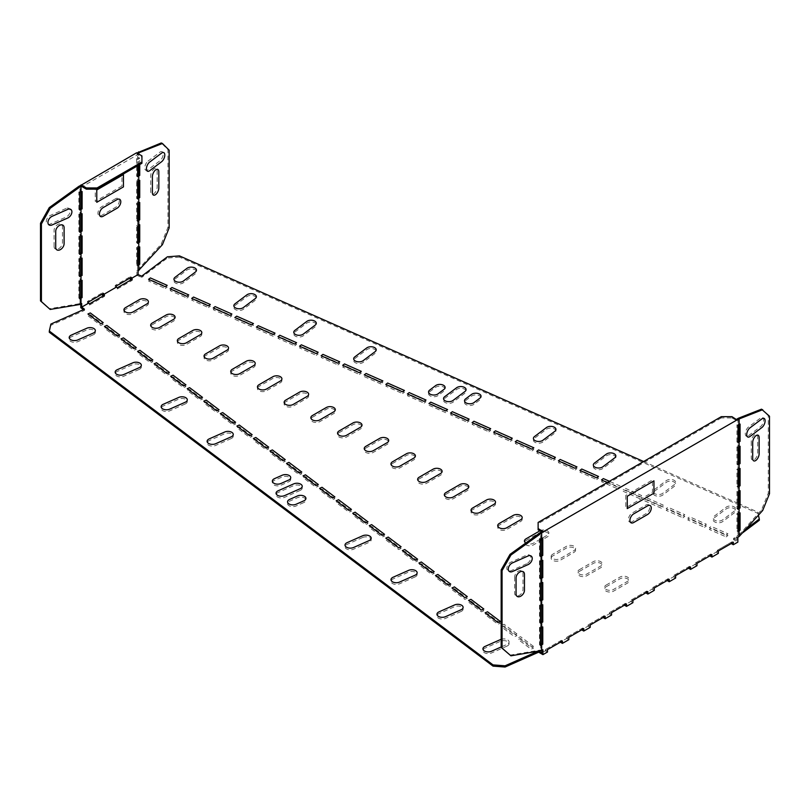 <?xml version="1.0" encoding="UTF-8"?>
<svg xmlns="http://www.w3.org/2000/svg" width="810" height="810" viewBox="0 0 810 810"><rect width="100%" height="100%" fill="white"/><g stroke="black" fill="none" stroke-linecap="round" stroke-linejoin="round"><path stroke-width="0.61" stroke-dasharray="4.05 3.04" d="M54.067 246.442L54.067 230.404A5.285 3.422 127 0 1 58.259 224.228A5.285 3.422 127 0 1 62.451 226.689L62.451 242.727A5.285 3.422 127 0 1 58.259 248.893A5.285 3.422 127 0 1 54.067 246.442M66.045 208.453L50.473 215.349A5.285 3.422 127 0 0 46.281 221.525A5.285 3.422 127 0 0 50.473 223.985L66.045 217.08A5.285 3.422 127 0 0 70.237 210.914A5.285 3.422 127 0 0 66.045 208.453M121.966 186.027L95.266 201.447L95.266 189.115L121.966 173.704L121.966 186.027M115.557 198.733L101.675 206.752A5.285 3.048 120 0 0 97.939 213.222A5.285 3.048 120 0 0 101.675 215.379L115.557 207.37A5.285 3.048 -60 0 0 119.293 200.89A5.285 3.048 -60 0 0 115.557 198.733M150.741 191.747L150.741 175.719A5.285 2.632 -66.1 0 1 153.961 168.986A5.285 2.632 -66.1 0 1 157.17 170.88L157.17 186.907A5.285 2.632 -66.1 0 1 153.961 193.651A5.285 2.632 -66.1 0 1 150.741 191.747M147.977 161.149L159.935 152.159A5.285 2.632 -66.1 0 1 163.154 154.052A5.285 2.632 -66.1 0 1 159.935 160.785L147.977 169.776A5.285 2.632 -66.1 0 1 144.767 167.883A5.285 2.632 -66.1 0 1 147.977 161.149M507.019 646.096L491.437 653.002A5.285 3.048 0 0 1 484.026 652.435A5.285 3.048 0 0 1 485.008 648.152L500.58 641.257A5.285 3.048 0 0 1 507.992 641.824A5.285 3.048 0 0 1 507.019 646.096M461.052 611.51L445.47 618.415A5.285 3.048 0 0 1 438.058 617.848A5.285 3.048 0 0 1 439.03 613.565L454.612 606.67A5.285 3.048 0 0 1 462.024 607.227A5.285 3.048 0 0 1 461.052 611.51M533.486 648.111L520.617 638.422L518.218 639.485L531.097 649.174L533.486 648.111M516.942 635.658L504.063 625.978L501.673 627.031L514.542 636.721L516.942 635.658M500.388 623.204L487.519 613.524L485.119 614.587L497.988 624.267L500.388 623.204M483.843 610.75L481.444 611.813L468.575 602.134L470.964 601.071L483.843 610.75M467.289 598.306L464.889 599.36L452.02 589.68L454.42 588.617L467.289 598.306M606.082 586.825L619.964 578.816A5.285 3.048 180 0 1 627.446 578.816A5.285 3.048 180 0 1 627.446 583.129L613.555 591.148A5.285 3.048 0 0 1 606.082 591.148A5.285 3.048 0 0 1 606.082 586.825M579.383 571.414L593.264 563.396A5.285 3.048 180 0 1 600.747 563.396A5.285 3.048 180 0 1 600.747 567.719L586.865 575.728A5.285 3.048 0 0 1 579.383 575.728A5.285 3.048 0 0 1 579.383 571.414M499.284 525.174A5.285 3.048 0 0 0 499.284 529.487A5.285 3.048 0 0 0 506.766 529.487L520.648 521.468A5.285 3.048 180 0 0 520.648 517.155A5.285 3.048 180 0 0 513.175 517.155L499.284 525.174M552.683 556.004A5.285 3.048 0 0 0 552.683 560.317A5.285 3.048 0 0 0 560.166 560.317L574.047 552.298A5.285 3.048 180 0 0 574.047 547.985A5.285 3.048 180 0 0 566.565 547.985L552.683 556.004M525.984 540.584L539.875 532.575A5.285 3.048 180 0 1 547.347 532.575A5.285 3.048 180 0 1 547.347 536.888L533.466 544.897A5.285 3.048 0 0 1 525.984 544.897A5.285 3.048 0 0 1 525.984 540.584M726.114 536.898L727.947 535.521L711.17 528.09L709.337 529.467L726.114 536.898M714.238 517.904L726.185 508.913A5.285 3.048 180 0 1 733.607 508.346A5.285 3.048 180 0 1 734.579 512.629L722.621 521.62A5.285 3.048 180 0 1 715.21 522.187A5.285 3.048 180 0 1 714.238 517.904M682.972 517.792L684.814 516.405L668.037 508.974L666.195 510.361L682.972 517.792M704.538 527.351L706.381 525.963L689.604 518.532L687.771 519.919L704.538 527.351M618.273 489.129L620.106 487.742L603.339 480.31L601.496 481.697L618.273 489.129M596.707 479.571L598.539 478.194L581.762 470.762L579.93 472.139L596.707 479.571M602.802 468.534A5.285 3.048 180 0 1 595.39 469.101A5.285 3.048 180 0 1 594.418 464.818L606.366 455.827A5.285 3.048 180 0 1 613.778 455.26A5.285 3.048 180 0 1 614.76 459.543L602.802 468.534M639.839 498.687L623.062 491.255L624.905 489.868L641.682 497.3L639.839 498.687M661.405 508.234L644.628 500.803L646.471 499.426L663.248 506.858L661.405 508.234M654.328 491.366L666.276 482.365A5.285 3.048 180 0 1 673.687 481.808A5.285 3.048 180 0 1 674.669 486.081L662.712 495.082A5.285 3.048 180 0 1 655.3 495.639A5.285 3.048 180 0 1 654.328 491.366M415.074 576.922L399.502 583.818A5.285 3.048 0 0 1 392.091 583.261A5.285 3.048 0 0 1 393.063 578.978L408.645 572.073A5.285 3.048 0 0 1 416.056 572.64A5.285 3.048 0 0 1 415.074 576.922M362.667 537.486L347.095 544.391A5.285 3.048 0 0 0 346.113 548.664A5.285 3.048 0 0 0 353.524 549.231L369.107 542.335A5.285 3.048 0 0 0 370.079 538.053A5.285 3.048 0 0 0 362.667 537.486M384.537 536.038L371.668 526.358L369.269 527.421L382.148 537.101L384.537 536.038M450.745 585.853L437.866 576.163L435.476 577.226L448.345 586.916L450.745 585.853M434.19 573.399L421.321 563.709L418.922 564.772L431.791 574.462L434.19 573.399M417.646 560.945L404.767 551.266L402.378 552.319L415.246 562.008L417.646 560.945M401.092 548.491L398.692 549.555L385.823 539.875L388.223 538.812L401.092 548.491M575.13 470.013L576.973 468.636L560.196 461.204L558.363 462.591L575.13 470.013M531.998 450.907L533.841 449.52L517.063 442.088L515.221 443.475L531.998 450.907M553.564 460.465L555.407 459.078L538.63 451.646L536.797 453.033L553.564 460.465M472.584 509.753A5.285 3.048 0 0 0 472.584 514.077A5.285 3.048 0 0 0 480.067 514.077L493.948 506.058A5.285 3.048 180 0 0 493.948 501.744A5.285 3.048 180 0 0 486.476 501.744L472.584 509.753M445.895 494.343L459.776 486.324A5.285 3.048 180 0 1 467.248 486.324A5.285 3.048 180 0 1 467.248 490.647L453.367 498.656A5.285 3.048 0 0 1 445.895 498.656A5.285 3.048 0 0 1 445.895 494.343M542.892 441.997A5.285 3.048 180 0 1 535.481 442.554A5.285 3.048 180 0 1 534.509 438.281L546.456 429.29A5.285 3.048 180 0 1 553.868 428.723A5.285 3.048 180 0 1 554.85 433.006L542.892 441.997M303.851 502.544L296.065 505.997A5.285 3.048 0 0 1 288.654 505.43A5.285 3.048 0 0 1 289.626 501.157L297.412 497.704A5.285 3.048 0 0 1 304.833 498.261A5.285 3.048 0 0 1 303.851 502.544M300.145 490.445L284.573 497.35A5.285 3.048 0 0 1 277.162 496.783A5.285 3.048 0 0 1 278.134 492.51L293.716 485.605A5.285 3.048 0 0 1 301.128 486.172A5.285 3.048 0 0 1 300.145 490.445M444.639 398.469L456.597 389.478A5.285 3.048 180 0 1 464.008 388.911A5.285 3.048 180 0 1 464.981 393.194L453.023 402.185A5.285 3.048 180 0 1 445.611 402.742A5.285 3.048 180 0 1 444.639 398.469M402.59 393.579L404.433 392.192L387.656 384.76L385.813 386.147L402.59 393.579M467.299 422.243L469.132 420.856L452.365 413.424L450.522 414.811L467.299 422.243M510.432 441.349L512.274 439.972L495.497 432.54L493.654 433.917L510.432 441.349M429.664 391.827L435.638 387.332A5.285 3.048 180 0 1 443.05 386.775A5.285 3.048 180 0 1 444.022 391.048L438.048 395.543A5.285 3.048 180 0 1 430.636 396.11A5.285 3.048 180 0 1 429.664 391.827M465.598 400.606L471.572 396.11A5.285 3.048 180 0 1 478.983 395.543A5.285 3.048 180 0 1 479.955 399.826L473.982 404.322A5.285 3.048 180 0 1 466.57 404.889A5.285 3.048 180 0 1 465.598 400.606M488.865 431.801L490.698 430.414L473.931 422.982L472.088 424.369L488.865 431.801M424.156 403.137L425.999 401.75L409.222 394.318L407.389 395.705L424.156 403.137M445.733 412.685L428.956 405.253L430.788 403.876L447.565 411.308L445.733 412.685M367.993 523.594L355.124 513.904L352.725 514.968L365.593 524.647L367.993 523.594M351.439 511.14L338.57 501.451L336.17 502.514L349.049 512.203L351.439 511.14M334.894 498.687L322.026 488.997L319.626 490.06L332.495 499.75L334.894 498.687M288.654 481.798A5.285 3.048 0 0 0 289.636 477.525A5.285 3.048 0 0 0 282.224 476.958L274.428 480.411A5.285 3.048 0 0 0 273.456 484.684A5.285 3.048 0 0 0 280.867 485.251L288.654 481.798M318.34 486.233L305.471 476.543L303.072 477.606L315.951 487.296L318.34 486.233M301.796 473.779L288.927 464.1L286.527 465.163L299.396 474.842L301.796 473.779M285.242 461.325L272.373 451.646L269.973 452.709L282.852 462.388L285.242 461.325M365.796 448.102L379.677 440.083A5.285 3.048 180 0 1 387.15 440.083A5.285 3.048 180 0 1 387.15 444.396L373.268 452.415A5.285 3.048 0 0 1 365.796 452.415A5.285 3.048 0 0 1 365.796 448.102M339.096 432.682L352.978 424.673A5.285 3.048 180 0 1 360.45 424.673A5.285 3.048 180 0 1 360.45 428.986L346.569 437.005A5.285 3.048 0 0 1 339.096 437.005A5.285 3.048 0 0 1 339.096 432.682M312.397 417.272L326.278 409.252A5.285 3.048 180 0 1 333.75 409.252A5.285 3.048 180 0 1 333.75 413.566L319.869 421.585A5.285 3.048 0 0 1 312.397 421.585A5.285 3.048 0 0 1 312.397 417.272M419.195 478.933L433.077 470.914A5.285 3.048 180 0 1 440.549 470.914A5.285 3.048 180 0 1 440.549 475.227L426.667 483.246A5.285 3.048 0 0 1 419.195 483.246A5.285 3.048 0 0 1 419.195 478.933M392.496 463.512L406.377 455.493A5.285 3.048 180 0 1 413.849 455.493A5.285 3.048 180 0 1 413.849 459.817L399.968 467.826A5.285 3.048 0 0 1 392.496 467.826A5.285 3.048 0 0 1 392.496 463.512M316.325 355.357L318.158 353.98L301.381 346.548L299.548 347.925L316.325 355.357M294.749 345.809L296.592 344.422L279.815 336.99L277.982 338.377L294.749 345.809M231.194 438.564A5.285 3.048 0 0 0 232.166 434.281A5.285 3.048 0 0 0 224.755 433.725L209.182 440.62A5.285 3.048 0 0 0 208.2 444.903A5.285 3.048 0 0 0 215.612 445.459L231.194 438.564M354.77 358.658L366.727 349.667A5.285 3.048 180 0 1 374.139 349.1A5.285 3.048 180 0 1 375.111 353.383L363.163 362.374A5.285 3.048 180 0 1 355.752 362.931A5.285 3.048 180 0 1 354.77 358.658M294.86 332.11L306.818 323.119A5.285 3.048 180 0 1 314.229 322.562A5.285 3.048 180 0 1 315.201 326.835L303.254 335.826A5.285 3.048 180 0 1 295.842 336.393A5.285 3.048 180 0 1 294.86 332.11M359.458 374.473L361.3 373.086L344.523 365.654L342.681 367.041L359.458 374.473M337.892 364.915L339.724 363.528L322.957 356.096L321.114 357.483L337.892 364.915M285.697 401.851A5.285 3.048 0 0 0 285.697 406.175A5.285 3.048 0 0 0 293.169 406.175L307.061 398.156A5.285 3.048 180 0 0 307.061 393.842A5.285 3.048 180 0 0 299.578 393.842L285.697 401.851M258.998 386.441A5.285 3.048 0 0 0 258.998 390.754A5.285 3.048 0 0 0 266.47 390.754L280.361 382.745A5.285 3.048 180 0 0 280.361 378.422A5.285 3.048 180 0 0 272.879 378.422L258.998 386.441M381.024 384.021L364.247 376.589L366.09 375.212L382.867 382.644L381.024 384.021M273.183 336.251L256.406 328.819L258.248 327.432L275.025 334.864L273.183 336.251M185.217 403.977A5.285 3.048 0 0 0 186.199 399.694A5.285 3.048 0 0 0 178.787 399.127L163.205 406.033A5.285 3.048 0 0 0 162.233 410.316A5.285 3.048 0 0 0 169.644 410.873L185.217 403.977M235.599 423.974L222.72 414.285L220.33 415.348L233.199 425.037L235.599 423.974M219.044 411.52L206.175 401.831L203.776 402.894L216.655 412.584L219.044 411.52M202.5 399.067L189.621 389.387L187.231 390.45L200.1 400.13L202.5 399.067M185.946 386.613L173.077 376.933L170.677 377.997L183.546 387.676L185.946 386.613M232.298 371.031A5.285 3.048 0 0 0 232.298 375.344A5.285 3.048 0 0 0 239.78 375.344L253.662 367.325A5.285 3.048 180 0 0 253.662 363.012A5.285 3.048 180 0 0 246.179 363.012L232.298 371.031M205.598 355.61A5.285 3.048 0 0 0 205.598 359.923A5.285 3.048 0 0 0 213.081 359.923L226.962 351.915A5.285 3.048 180 0 0 226.962 347.601A5.285 3.048 180 0 0 219.48 347.601L205.598 355.61M268.697 448.882L255.818 439.192L253.429 440.255L266.298 449.935L268.697 448.882M252.143 436.428L239.274 426.738L236.874 427.801L249.753 437.491L252.143 436.428M175.041 279.035L186.999 270.044A5.285 3.048 180 0 1 194.41 269.477A5.285 3.048 180 0 1 195.382 273.76L183.424 282.751A5.285 3.048 180 0 1 176.013 283.308A5.285 3.048 180 0 1 175.041 279.035M139.249 369.39L123.677 376.285A5.285 3.048 0 0 1 116.265 375.718A5.285 3.048 0 0 1 117.237 371.446L132.81 364.541A5.285 3.048 0 0 1 140.221 365.108A5.285 3.048 0 0 1 139.249 369.39M234.951 305.572L246.908 296.582A5.285 3.048 180 0 1 254.32 296.014A5.285 3.048 180 0 1 255.292 300.297L243.344 309.288A5.285 3.048 180 0 1 235.933 309.855A5.285 3.048 180 0 1 234.951 305.572M251.616 326.693L234.839 319.261L236.682 317.884L253.459 325.316L251.616 326.693M230.05 317.145L231.893 315.758L215.116 308.326L213.273 309.714L230.05 317.145M186.918 298.029L188.75 296.642L171.973 289.221L170.14 290.598L186.918 298.029M208.484 307.587L210.316 306.2L193.549 298.768L191.707 300.156L208.484 307.587M169.401 374.169L156.522 364.48L154.133 365.543L167.002 375.222L169.401 374.169M152.847 361.716L139.978 352.026L137.578 353.089L150.447 362.779L152.847 361.716M165.341 288.471L167.184 287.094L150.407 279.663L148.574 281.04L165.341 288.471M93.282 334.793L77.699 341.699A5.285 3.048 0 0 1 70.288 341.132A5.285 3.048 0 0 1 71.27 336.859L86.842 329.953A5.285 3.048 0 0 1 94.254 330.52A5.285 3.048 0 0 1 93.282 334.793M119.748 336.808L106.879 327.118L104.48 328.182L117.349 337.871L119.748 336.808M103.204 324.354L100.805 325.417L87.936 315.728L90.325 314.675L103.204 324.354M136.303 349.262L123.424 339.572L121.034 340.635L133.903 350.325L136.303 349.262M178.899 340.2A5.285 3.048 0 0 0 178.899 344.513A5.285 3.048 0 0 0 186.381 344.513L200.262 336.494A5.285 3.048 180 0 0 200.262 332.181A5.285 3.048 180 0 0 192.79 332.181L178.899 340.2M152.199 324.78L166.09 316.771A5.285 3.048 180 0 1 173.563 316.771A5.285 3.048 180 0 1 173.563 321.084L159.681 329.103A5.285 3.048 0 0 1 152.199 329.103A5.285 3.048 0 0 1 152.199 324.78M125.499 309.369A5.285 3.048 0 0 0 125.499 313.683A5.285 3.048 0 0 0 132.982 313.683L146.863 305.674A5.285 3.048 180 0 0 146.863 301.35A5.285 3.048 180 0 0 139.391 301.35L125.499 309.369M501.157 639.313A5.285 3.048 0 0 1 508.194 640.254A5.285 3.048 0 0 1 507.019 644.375L501.157 646.967M533.486 646.38L520.617 636.701L518.218 637.764L531.097 647.443L533.486 646.38M516.942 633.936L504.063 624.247L501.673 625.31L514.542 634.989L516.942 633.936M606.082 585.103L619.964 577.085A5.285 3.048 180 0 1 627.446 577.085A5.285 3.048 180 0 1 627.446 581.408L613.555 589.417A5.285 3.048 0 0 1 606.082 589.417A5.285 3.048 0 0 1 606.082 585.103M579.383 569.683L593.264 561.674A5.285 3.048 180 0 1 600.747 561.674A5.285 3.048 180 0 1 600.747 565.987L586.865 574.006A5.285 3.048 0 0 1 579.383 574.006A5.285 3.048 0 0 1 579.383 569.683M552.683 554.273A5.285 3.048 0 0 0 552.683 558.586A5.285 3.048 0 0 0 560.166 558.586L574.047 550.577A5.285 3.048 180 0 0 574.047 546.254A5.285 3.048 180 0 0 566.565 546.254L552.683 554.273M539.865 530.844L539.875 530.844A5.285 3.048 180 0 1 547.347 530.844A5.285 3.048 180 0 1 547.347 535.157L533.466 543.176A5.285 3.048 0 0 1 525.761 543.034M726.114 535.177L727.947 533.79L711.17 526.358L709.337 527.745L726.114 535.177M714.238 516.173L726.185 507.181A5.285 3.048 180 0 1 733.607 506.625A5.285 3.048 180 0 1 734.579 510.897L722.621 519.888A5.285 3.048 180 0 1 715.21 520.455A5.285 3.048 180 0 1 714.238 516.173M682.972 516.061L684.814 514.684L668.037 507.252L666.195 508.629L682.972 516.061M704.538 525.619L706.381 524.232L689.604 516.8L687.771 518.187L704.538 525.619M607.257 482.527L618.273 487.397L620.106 486.02L609.414 481.282M639.839 496.955L623.062 489.524L624.905 488.136L641.682 495.568L639.839 496.955M661.405 506.513L644.628 499.082L646.471 497.694L663.248 505.126L661.405 506.513M654.328 489.635L666.276 480.644A5.285 3.048 180 0 1 673.687 480.077A5.285 3.048 180 0 1 674.669 484.36L662.712 493.351A5.285 3.048 180 0 1 655.3 493.918A5.285 3.048 180 0 1 654.328 489.635M751.265 441.622L751.265 457.65A5.285 2.632 113.9 0 0 754.485 459.543A5.285 2.632 113.9 0 0 757.694 452.81L757.694 436.782A5.285 2.632 113.9 0 0 754.485 434.879A5.285 2.632 113.9 0 0 751.265 441.622M748.501 435.679L760.458 426.688A5.285 2.632 113.9 0 0 763.678 419.955A5.285 2.632 113.9 0 0 760.458 418.051L748.501 427.052A5.285 2.632 113.9 0 0 745.291 433.785A5.285 2.632 113.9 0 0 748.501 435.679M625.765 495.396L625.765 507.728L652.455 492.308L652.455 479.976L625.765 495.396M632.164 521.66A5.285 3.048 -60 0 1 628.428 519.504A5.285 3.048 -60 0 1 632.164 513.024L646.056 505.015A5.285 3.048 120 0 1 649.792 507.171A5.285 3.048 120 0 1 646.056 513.641L632.164 521.66M526.601 563.79L511.029 570.696A5.285 3.422 -53 0 1 506.837 568.235A5.285 3.422 -53 0 1 511.029 562.059L526.601 555.164A5.285 3.422 -53 0 1 530.803 557.614A5.285 3.422 -53 0 1 526.601 563.79M514.623 577.115L514.623 593.153A5.285 3.422 -53 0 0 518.815 595.603A5.285 3.422 -53 0 0 523.007 589.437L523.007 573.399A5.285 3.422 -53 0 0 518.815 570.939A5.285 3.422 -53 0 0 514.623 577.115M179.476 255.889L179.476 257.114L757.735 513.297L757.735 512.062L738.882 503.709M643.636 461.518L738.001 503.324M542.781 538.154L541.718 537.536L541.718 538.771M738.001 425.442L736.938 424.825L736.938 442.088L738.001 442.705M81.061 192.162L81.061 190.937L82.124 191.545M721.305 416.674L721.305 417.909L731.987 417.909L731.987 416.674M538.124 529.841L538.124 522.44M541.647 531.876L542.396 532.302L736.26 420.38L736.573 419.327M542.396 531.441L542.396 532.302M721.305 417.909L538.124 523.675M731.987 417.909L736.26 420.38M737.981 418.517L737.981 424.227L736.938 424.825M738.001 447.636L736.938 447.019L737.981 446.421L737.981 441.49L736.938 442.088M736.938 447.019L736.938 464.292L737.981 463.684L737.981 468.615L736.938 469.223L736.938 486.486L737.981 485.878L737.981 490.809L736.938 491.417L736.938 508.68L737.981 508.083L737.981 513.014L736.938 513.611L736.938 530.874L737.981 530.277L737.981 535.977L736.786 536.665L736.786 540.25L732.24 542.882L731.197 542.285L716.253 550.921L717.285 551.519L717.285 550.324L732.24 541.688L732.24 542.882M717.285 551.519L710.876 555.215L709.844 554.617L694.889 563.254L695.922 563.851L695.922 562.646L710.876 554.02L710.876 555.215M695.922 563.851L689.523 567.547L688.48 566.949L673.535 575.576L674.568 576.173L674.568 574.978L689.523 566.352L689.523 567.547M674.568 576.173L668.159 579.879L667.126 579.282L652.171 587.908L653.204 588.505L653.204 587.311L668.159 578.684L668.159 579.879M653.204 588.505L646.795 592.211L645.762 591.614L630.818 600.24L631.851 600.838L631.851 599.643L646.795 591.016L646.795 592.211M631.851 600.838L625.442 604.543L624.409 603.946L609.454 612.573L610.487 613.17L610.487 611.975L625.442 603.349L625.442 604.543M610.487 613.17L604.078 616.876L603.045 616.278L588.09 624.905L589.133 625.502L589.133 624.308L604.078 615.681L604.078 616.876M589.133 625.502L582.724 629.208L581.691 628.611L566.737 637.237L567.769 637.835L567.769 636.64L582.724 628.013L582.724 629.208M567.769 637.835L561.36 641.54L560.328 640.933L545.373 649.569L546.416 650.167L546.416 648.972L561.36 640.335L561.36 641.54M546.416 650.167L541.86 652.799M540.665 644.193L540.665 649.893L541.86 649.205L541.86 650.44M542.781 626.94L541.718 626.322L541.718 627.558M541.718 626.322L540.665 626.93L540.665 621.999M542.781 604.746L541.718 604.128L541.718 605.364M541.718 604.128L540.665 604.736L540.665 599.795M542.781 582.552L541.718 581.934L541.718 583.159M541.718 581.934L540.665 582.532L540.665 577.601M542.781 560.348L541.718 559.73L541.718 560.965M541.718 559.73L540.665 560.338L540.665 555.407M541.718 537.536L540.665 538.144L540.665 532.433M737.323 420.137L736.26 419.519M745.969 529.072L733.576 538.397L736.786 540.25M737.859 537.283L736.786 536.665M733.576 538.397L733.576 539.632L737.859 542.103M547.479 652.02L545.413 650.825L547.479 649.63L546.416 648.972M545.413 650.825L545.373 649.569M562.434 640.994L561.36 640.335M568.843 639.687L566.767 638.493L568.843 637.298L567.769 636.64M566.767 638.493L566.737 637.237M583.787 628.661L582.724 628.013M590.196 627.355L588.131 626.16L590.196 624.966L589.133 624.308M588.131 626.16L588.09 624.905M605.151 616.329L604.078 615.681M611.56 615.023L609.485 613.828L611.56 612.633L610.487 611.975M609.485 613.828L609.454 612.573M626.505 603.997L625.442 603.349M653.204 587.311L654.278 587.969L652.202 589.164L652.171 587.908M667.156 580.527L667.126 579.282M652.202 589.164L654.278 590.358M674.568 574.978L675.631 575.637L673.566 576.831L673.535 575.576M688.52 568.205L688.48 566.949M673.566 576.831L675.631 578.026M695.922 562.646L696.995 563.304L694.919 564.499L694.889 563.254M709.874 555.873L709.844 554.617M694.919 564.499L696.995 565.694M717.285 550.324L718.348 550.972L716.283 552.167L716.253 550.921M731.238 543.54L731.197 542.285M716.283 552.167L718.348 553.362M631.851 599.643L632.914 600.301L630.848 601.496L630.818 600.24M645.793 592.859L645.762 591.614M630.848 601.496L632.914 602.691M669.222 579.332L668.159 578.684M690.586 567.01L689.523 566.352M711.949 554.678L710.876 554.02M733.303 542.346L732.24 541.688M647.868 591.664L646.795 591.016M560.358 642.188L560.328 640.933M581.722 629.856L581.691 628.611M603.075 617.524L603.045 616.278M624.439 605.192L624.409 603.946M537.729 651.341L538.984 651.139M542.923 649.822L541.86 649.205M737.981 535.977L739.49 536.271M738.001 531.492L736.938 530.874M740.077 512.862L738.882 512.335L737.981 513.014M738.001 514.228L736.938 513.611M738.001 509.298L736.938 508.68M740.077 490.668L738.882 490.141L737.981 490.809M738.001 492.034L736.938 491.417M740.077 468.474L738.882 467.937L737.981 468.615M738.001 469.841L736.938 469.223M740.077 446.269L738.882 445.743L737.981 446.421M761.511 409.161L768.305 415.712L768.305 493.158L761.511 509.935L738.295 535.744M738.882 512.335L738.882 513.722M738.882 490.141L738.882 491.528M738.882 467.937L738.882 469.334M738.882 445.743L738.882 447.13M740.077 424.075L738.882 423.549L738.882 424.936M738.882 423.549L737.981 424.227M738.001 487.104L736.938 486.486M738.001 464.899L736.938 464.292M540.665 649.893L541.181 650.774M540.412 644.304L539.49 644.709L540.412 645.408M540.412 628.135L539.49 627.446L540.665 626.93M540.412 622.11L539.49 622.515L540.412 623.204M540.412 605.941L539.49 605.252L540.665 604.736M540.412 583.747L539.49 583.058L540.665 582.532M540.412 561.553L539.49 560.854L540.665 560.338M540.412 539.349L539.49 538.66L540.665 538.144M539.49 538.66L539.49 555.923L540.412 555.518M539.49 560.854L539.49 578.117L540.412 577.712M539.49 583.058L539.49 600.321L540.412 599.906M539.49 605.252L539.49 622.515M539.49 627.446L539.49 644.709M510.006 655.138L540.26 650.076M540.412 578.816L539.49 578.117M79.765 304.499L78.843 303.811L80.777 302.849L81.709 303.548M80.777 302.849L80.777 304.054M83.42 309.653L84.453 310.433L50.898 325.296L50.898 324.061M84.453 309.197L84.453 310.433M80.018 303.294L80.018 297.594M81.061 280.959L81.061 279.723L80.018 280.321L80.018 275.39M81.061 258.755L81.061 257.529L80.018 258.127L80.018 253.196M81.061 236.56L81.061 235.325L80.018 235.933L80.018 231.002M81.061 214.367L81.061 213.131L80.018 213.729L80.018 208.798M81.061 190.937L80.018 191.535L80.018 185.834M138.54 165.24L138.54 157.585L137.639 158.264L137.639 152.564M137.639 158.264L136.596 158.871L137.66 159.489L138.773 158.841L138.773 154.062M138.54 181.177L138.54 179.79L137.639 180.468L137.639 175.527L136.596 176.135L136.596 158.871M137.639 180.468L136.596 181.065L137.66 181.683M130.187 279.146L136.87 275.289L136.87 270.469L137.639 270.024L137.639 264.323L136.596 264.921L136.596 247.657L137.639 247.06L137.639 242.119L136.596 242.727L136.596 225.464L137.639 224.856L137.639 219.925L136.596 220.533L136.596 203.269L137.639 202.662L137.639 197.731L136.596 198.328L136.596 181.065M131.22 279.744L132.253 280.341L117.308 288.978L115.233 287.783L115.233 285.393L130.187 276.757L130.187 277.951M115.233 287.783L102.424 295.174M103.457 295.772L104.49 296.369L89.535 305.005L87.47 303.811L87.47 301.421L102.424 292.785L102.424 293.979M87.47 303.811L80.777 307.668M137.66 165.746L137.66 159.489M82.073 185.814A3.017 1.741 60 0 0 81.344 186.26L82.124 186.705L137.66 154.649L137.983 153.596M137.639 270.024L161.241 244.104L167.964 227.306L167.964 149.648L161.241 142.965M139.735 269.882L138.54 269.345M138.085 271.006L136.87 270.469M141.659 276.169L141.659 277.405L167.397 258.036L167.397 256.8M136.87 275.289L141.659 277.405M132.253 280.341L132.293 279.126M130.187 276.757L131.25 277.334M117.308 288.978L117.339 287.763M115.233 285.393L116.306 285.97M102.424 292.785L103.488 293.362M104.49 296.369L104.52 295.164M87.47 301.421L88.533 301.998M89.535 305.005L89.576 303.791M136.596 153.171L137.609 153.748A3.017 1.741 -120 0 0 136.88 154.194L141.932 157.11L141.932 163.276M141.932 155.885L141.932 157.11M79.765 297.705L78.843 298.11L79.765 298.799M79.765 275.501L78.843 275.916L79.765 276.605M78.843 298.11L78.843 280.847L79.765 281.536M78.843 280.847L80.018 280.321M81.061 279.723L82.124 280.341M79.765 253.307L78.843 253.712L79.765 254.411M78.843 275.916L78.843 258.643L79.765 259.342M78.843 258.643L80.018 258.127M81.061 257.529L82.124 258.137M79.765 231.113L78.843 231.518L79.765 232.207M78.843 253.712L78.843 236.449L79.765 237.138M78.843 236.449L80.018 235.933M81.061 235.325L82.124 235.943M78.843 231.518L78.843 214.255L79.765 214.944M78.843 214.255L80.018 213.729M81.061 213.131L82.124 213.749M79.765 208.909L78.843 209.324L79.765 210.013M78.843 209.324L78.843 192.061L79.765 192.75M78.843 192.061L80.018 191.535M78.843 303.811L49.258 308.762M136.596 264.921L137.66 265.538M138.54 247.769L138.54 246.382L137.639 247.06M138.54 246.382L139.735 246.908M136.596 247.657L137.66 248.275M136.596 242.727L137.66 243.344M138.54 225.575L138.54 224.178L137.639 224.856M138.54 224.178L139.735 224.714M136.596 225.464L137.66 226.081M136.596 220.533L137.66 221.15M136.596 203.269L137.66 203.877M138.54 203.371L138.54 201.984L137.639 202.662M138.54 201.984L139.735 202.52M136.596 198.328L137.66 198.946M136.596 176.135L137.66 176.752M138.54 179.79L139.735 180.316M138.54 157.585L139.735 158.122L138.773 158.841M169.158 150.184L167.964 149.648M169.158 227.843L167.964 227.306M162.445 244.63L161.241 244.104M139.735 164.552L139.735 158.122M742.537 532.889L733.576 539.632M179.476 257.114L167.397 258.036M758.443 515.2L757.735 512.062M759.314 520.263L757.735 513.297M769.5 416.239L768.305 415.712M769.5 493.695L768.305 493.158M762.706 510.462L761.511 509.935M49.309 332.262L50.898 325.296M540.412 556.612L539.49 555.923M540.412 601.01L539.49 600.321"/><path stroke-width="1.21" d="M752.703 442.452L752.703 458.48A5.285 2.632 113.9 0 0 755.922 460.384A5.285 2.632 113.9 0 0 759.142 453.64L759.142 437.613A5.285 2.632 113.9 0 0 755.922 435.719A5.285 2.632 113.9 0 0 752.703 442.452M749.949 436.509L761.896 427.518A5.285 2.632 113.9 0 0 765.116 420.785A5.285 2.632 113.9 0 0 761.896 418.892L749.949 427.882A5.285 2.632 113.9 0 0 746.729 434.616A5.285 2.632 113.9 0 0 749.949 436.509M627.254 496.257L627.254 508.589L653.953 493.179L653.953 480.846L627.254 496.257M633.663 522.521A5.285 3.048 -60 0 1 629.927 520.364A5.285 3.048 -60 0 1 633.663 513.894L647.544 505.875A5.285 3.048 120 0 1 651.28 508.032A5.285 3.048 120 0 1 647.544 514.512L633.663 522.521M528.049 564.621L512.467 571.526A5.285 3.422 -53 0 1 508.275 569.065A5.285 3.422 -53 0 1 512.467 562.889L528.049 555.994A5.285 3.422 -53 0 1 532.241 558.454A5.285 3.422 -53 0 1 528.049 564.621M516.061 577.945L516.061 593.983A5.285 3.422 -53 0 0 520.263 596.433A5.285 3.422 -53 0 0 524.455 590.267L524.455 574.229A5.285 3.422 -53 0 0 520.263 571.779A5.285 3.422 -53 0 0 516.061 577.945M501.157 646.967L491.437 651.27A5.285 3.048 0 0 1 484.026 650.713A5.285 3.048 0 0 1 485.008 646.431L500.58 639.525A5.285 3.048 0 0 1 501.157 639.313M461.052 609.778L445.47 616.683A5.285 3.048 0 0 1 438.058 616.116A5.285 3.048 0 0 1 439.03 611.844L454.612 604.938A5.285 3.048 0 0 1 462.024 605.505A5.285 3.048 0 0 1 461.052 609.778M500.388 621.483L487.519 611.793L485.119 612.856L497.988 622.546L500.388 621.483M483.843 609.029L481.444 610.092L468.575 600.402L470.964 599.339L483.843 609.029M467.289 596.575L464.889 597.638L452.02 587.949L454.42 586.896L467.289 596.575M499.284 523.442A5.285 3.048 0 0 0 499.284 527.766A5.285 3.048 0 0 0 506.766 527.766L520.648 519.747A5.285 3.048 180 0 0 520.648 515.433A5.285 3.048 180 0 0 513.175 515.433L499.284 523.442M525.761 543.034A5.285 3.048 0 0 1 525.984 538.863L539.865 530.844M609.414 481.282L603.339 478.589L601.496 479.966L607.257 482.527M596.707 477.849L598.539 476.462L581.762 469.03L579.93 470.418L596.707 477.849M602.802 466.813A5.285 3.048 180 0 1 595.39 467.37A5.285 3.048 180 0 1 594.418 463.097L606.366 454.096A5.285 3.048 180 0 1 613.778 453.539A5.285 3.048 180 0 1 614.76 457.812L602.802 466.813M415.074 575.191L399.502 582.096A5.285 3.048 0 0 1 392.091 581.529A5.285 3.048 0 0 1 393.063 577.257L408.645 570.351A5.285 3.048 0 0 1 416.056 570.918A5.285 3.048 0 0 1 415.074 575.191M362.667 535.764L347.095 542.659A5.285 3.048 0 0 0 346.113 546.942A5.285 3.048 0 0 0 353.524 547.509L369.107 540.604A5.285 3.048 0 0 0 370.079 536.321A5.285 3.048 0 0 0 362.667 535.764M384.537 534.317L371.668 524.627L369.269 525.69L382.148 535.38L384.537 534.317M450.745 584.121L437.866 574.442L435.476 575.505L448.345 585.184L450.745 584.121M434.19 571.668L421.321 561.988L418.922 563.051L431.791 572.731L434.19 571.668M417.646 559.224L404.767 549.534L402.378 550.597L415.246 560.277L417.646 559.224M401.092 546.77L398.692 547.833L385.823 538.144L388.223 537.081L401.092 546.77M575.13 468.291L576.973 466.904L560.196 459.472L558.363 460.86L575.13 468.291M531.998 449.185L533.841 447.798L517.063 440.367L515.221 441.754L531.998 449.185M553.564 458.733L555.407 457.356L538.63 449.925L536.797 451.302L553.564 458.733M472.584 508.032A5.285 3.048 0 0 0 472.584 512.345A5.285 3.048 0 0 0 480.067 512.345L493.948 504.326A5.285 3.048 180 0 0 493.948 500.013A5.285 3.048 180 0 0 486.476 500.013L472.584 508.032M445.895 492.612L459.776 484.603A5.285 3.048 180 0 1 467.248 484.603A5.285 3.048 180 0 1 467.248 488.916L453.367 496.935A5.285 3.048 0 0 1 445.895 496.935A5.285 3.048 0 0 1 445.895 492.612M542.892 440.265A5.285 3.048 180 0 1 535.481 440.832A5.285 3.048 180 0 1 534.509 436.55L546.456 427.558A5.285 3.048 180 0 1 553.868 426.992A5.285 3.048 180 0 1 554.85 431.274L542.892 440.265M303.851 500.823L296.065 504.265A5.285 3.048 0 0 1 288.654 503.709A5.285 3.048 0 0 1 289.626 499.426L297.412 495.973A5.285 3.048 0 0 1 304.833 496.54A5.285 3.048 0 0 1 303.851 500.823M300.145 488.724L284.573 495.619A5.285 3.048 0 0 1 277.162 495.062A5.285 3.048 0 0 1 278.134 490.779L293.716 483.874A5.285 3.048 0 0 1 301.128 484.441A5.285 3.048 0 0 1 300.145 488.724M444.639 396.738L456.597 387.747A5.285 3.048 180 0 1 464.008 387.18A5.285 3.048 180 0 1 464.981 391.463L453.023 400.454A5.285 3.048 180 0 1 445.611 401.021A5.285 3.048 180 0 1 444.639 396.738M402.59 391.848L404.433 390.471L387.656 383.039L385.813 384.426L402.59 391.848M467.299 420.522L469.132 419.134L452.365 411.703L450.522 413.09L467.299 420.522M510.432 439.627L512.274 438.24L495.497 430.809L493.654 432.196L510.432 439.627M429.664 390.106L435.638 385.611A5.285 3.048 180 0 1 443.05 385.044A5.285 3.048 180 0 1 444.022 389.326L438.048 393.822A5.285 3.048 180 0 1 430.636 394.389A5.285 3.048 180 0 1 429.664 390.106M465.598 398.884L471.572 394.379A5.285 3.048 180 0 1 478.983 393.822A5.285 3.048 180 0 1 479.955 398.095L473.982 402.6A5.285 3.048 180 0 1 466.57 403.157A5.285 3.048 180 0 1 465.598 398.884M488.865 430.069L490.698 428.692L473.931 421.261L472.088 422.638L488.865 430.069M424.156 401.406L425.999 400.029L409.222 392.597L407.389 393.974L424.156 401.406M445.733 410.964L428.956 403.532L430.788 402.145L447.565 409.576L445.733 410.964M367.993 521.863L355.124 512.173L352.725 513.236L365.593 522.926L367.993 521.863M351.439 509.409L338.57 499.729L336.17 500.793L349.049 510.472L351.439 509.409M334.894 496.955L322.026 487.276L319.626 488.339L332.495 498.018L334.894 496.955M288.654 480.077A5.285 3.048 0 0 0 289.636 475.794A5.285 3.048 0 0 0 282.224 475.227L274.428 478.68A5.285 3.048 0 0 0 273.456 482.962A5.285 3.048 0 0 0 280.867 483.519L288.654 480.077M318.34 484.512L305.471 474.822L303.072 475.885L315.951 485.565L318.34 484.512M301.796 472.058L288.927 462.368L286.527 463.431L299.396 473.121L301.796 472.058M285.242 459.604L272.373 449.914L269.973 450.978L282.852 460.667L285.242 459.604M365.796 446.371L379.677 438.362A5.285 3.048 180 0 1 387.15 438.362A5.285 3.048 180 0 1 387.15 442.675L373.268 450.684A5.285 3.048 0 0 1 365.796 450.684A5.285 3.048 0 0 1 365.796 446.371M339.096 430.96L352.978 422.942A5.285 3.048 180 0 1 360.45 422.942A5.285 3.048 180 0 1 360.45 427.255L346.569 435.274A5.285 3.048 0 0 1 339.096 435.274A5.285 3.048 0 0 1 339.096 430.96M312.397 415.54L326.278 407.531A5.285 3.048 180 0 1 333.75 407.531A5.285 3.048 180 0 1 333.75 411.844L319.869 419.863A5.285 3.048 0 0 1 312.397 419.863A5.285 3.048 0 0 1 312.397 415.54M419.195 477.201L433.077 469.182A5.285 3.048 180 0 1 440.549 469.182A5.285 3.048 180 0 1 440.549 473.506L426.667 481.515A5.285 3.048 0 0 1 419.195 481.515A5.285 3.048 0 0 1 419.195 477.201M392.496 461.791L406.377 453.772A5.285 3.048 180 0 1 413.849 453.772A5.285 3.048 180 0 1 413.849 458.085L399.968 466.104A5.285 3.048 0 0 1 392.496 466.104A5.285 3.048 0 0 1 392.496 461.791M316.325 353.636L318.158 352.249L301.381 344.817L299.548 346.204L316.325 353.636M294.749 344.078L296.592 342.691L279.815 335.259L277.982 336.646L294.749 344.078M231.194 436.833A5.285 3.048 0 0 0 232.166 432.56A5.285 3.048 0 0 0 224.755 431.993L209.182 438.899A5.285 3.048 0 0 0 208.2 443.171A5.285 3.048 0 0 0 215.612 443.738L231.194 436.833M354.77 356.926L366.727 347.935A5.285 3.048 180 0 1 374.139 347.368A5.285 3.048 180 0 1 375.111 351.651L363.163 360.642A5.285 3.048 180 0 1 355.752 361.209A5.285 3.048 180 0 1 354.77 356.926M294.86 330.389L306.818 321.398A5.285 3.048 180 0 1 314.229 320.831A5.285 3.048 180 0 1 315.201 325.114L303.254 334.105A5.285 3.048 180 0 1 295.842 334.672A5.285 3.048 180 0 1 294.86 330.389M359.458 372.742L361.3 371.355L344.523 363.923L342.681 365.31L359.458 372.742M337.892 363.184L339.724 361.807L322.957 354.375L321.114 355.752L337.892 363.184M285.697 400.13A5.285 3.048 0 0 0 285.697 404.443A5.285 3.048 0 0 0 293.169 404.443L307.061 396.434A5.285 3.048 180 0 0 307.061 392.111A5.285 3.048 180 0 0 299.578 392.111L285.697 400.13M258.998 384.72A5.285 3.048 0 0 0 258.998 389.033A5.285 3.048 0 0 0 266.47 389.033L280.361 381.014A5.285 3.048 180 0 0 280.361 376.701A5.285 3.048 180 0 0 272.879 376.701L258.998 384.72M381.024 382.3L364.247 374.868L366.09 373.481L382.867 380.913L381.024 382.3M273.183 334.52L256.406 327.088L258.248 325.711L275.025 333.143L273.183 334.52M185.217 402.246A5.285 3.048 0 0 0 186.199 397.973A5.285 3.048 0 0 0 178.787 397.406L163.205 404.301A5.285 3.048 0 0 0 162.233 408.584A5.285 3.048 0 0 0 169.644 409.151L185.217 402.246M235.599 422.243L222.72 412.563L220.33 413.626L233.199 423.306L235.599 422.243M219.044 409.799L206.175 400.11L203.776 401.173L216.655 410.852L219.044 409.799M202.5 397.345L189.621 387.656L187.231 388.719L200.1 398.409L202.5 397.345M185.946 384.892L173.077 375.202L170.677 376.265L183.546 385.955L185.946 384.892M232.298 369.299A5.285 3.048 0 0 0 232.298 373.613A5.285 3.048 0 0 0 239.78 373.613L253.662 365.604A5.285 3.048 180 0 0 253.662 361.28A5.285 3.048 180 0 0 246.179 361.28L232.298 369.299M205.598 353.889A5.285 3.048 0 0 0 205.598 358.202A5.285 3.048 0 0 0 213.081 358.202L226.962 350.183A5.285 3.048 180 0 0 226.962 345.87A5.285 3.048 180 0 0 219.48 345.87L205.598 353.889M268.697 447.15L255.818 437.461L253.429 438.524L266.298 448.214L268.697 447.15M252.143 434.697L239.274 425.017L236.874 426.07L249.753 435.76L252.143 434.697M175.041 277.303L186.999 268.312A5.285 3.048 180 0 1 194.41 267.745A5.285 3.048 180 0 1 195.382 272.028L183.424 281.019A5.285 3.048 180 0 1 176.013 281.586A5.285 3.048 180 0 1 175.041 277.303M139.249 367.659L123.677 374.564A5.285 3.048 0 0 1 116.265 373.997A5.285 3.048 0 0 1 117.237 369.714L132.81 362.819A5.285 3.048 0 0 1 140.221 363.376A5.285 3.048 0 0 1 139.249 367.659M234.951 303.851L246.908 294.85A5.285 3.048 180 0 1 254.32 294.293A5.285 3.048 180 0 1 255.292 298.566L243.344 307.567A5.285 3.048 180 0 1 235.933 308.124A5.285 3.048 180 0 1 234.951 303.851M251.616 324.972L234.839 317.54L236.682 316.153L253.459 323.585L251.616 324.972M230.05 315.414L231.893 314.027L215.116 306.595L213.273 307.982L230.05 315.414M186.918 296.308L188.75 294.921L171.973 287.489L170.14 288.876L186.918 296.308M208.484 305.856L210.316 304.479L193.549 297.047L191.707 298.424L208.484 305.856M169.401 372.438L156.522 362.748L154.133 363.811L167.002 373.501L169.401 372.438M152.847 359.984L139.978 350.305L137.578 351.358L150.447 361.047L152.847 359.984M165.341 286.75L167.184 285.363L150.407 277.931L148.574 279.318L165.341 286.75M93.282 333.072L77.699 339.967A5.285 3.048 0 0 1 70.288 339.41A5.285 3.048 0 0 1 71.27 335.127L86.842 328.232A5.285 3.048 0 0 1 94.254 328.789A5.285 3.048 0 0 1 93.282 333.072M119.748 335.087L106.879 325.397L104.48 326.46L117.349 336.14L119.748 335.087M103.204 322.633L100.805 323.696L87.936 314.007L90.325 312.943L103.204 322.633M136.303 347.531L123.424 337.851L121.034 338.914L133.903 348.594L136.303 347.531M178.899 338.469A5.285 3.048 0 0 0 178.899 342.792A5.285 3.048 0 0 0 186.381 342.792L200.262 334.773A5.285 3.048 180 0 0 200.262 330.46A5.285 3.048 180 0 0 192.79 330.46L178.899 338.469M152.199 323.058L166.09 315.039A5.285 3.048 180 0 1 173.563 315.039A5.285 3.048 180 0 1 173.563 319.353L159.681 327.372A5.285 3.048 0 0 1 152.199 327.372A5.285 3.048 0 0 1 152.199 323.058M125.499 307.638A5.285 3.048 0 0 0 125.499 311.961A5.285 3.048 0 0 0 132.982 311.961L146.863 303.942A5.285 3.048 180 0 0 146.863 299.629A5.285 3.048 180 0 0 139.391 299.629L125.499 307.638M55.718 247.394L55.718 231.356A5.285 3.422 127 0 1 59.91 225.19A5.285 3.422 127 0 1 64.101 227.64L64.101 243.678A5.285 3.422 127 0 1 59.91 249.855A5.285 3.422 127 0 1 55.718 247.394M67.696 209.405L52.123 216.3A5.285 3.422 127 0 0 47.932 222.477A5.285 3.422 127 0 0 52.123 224.937L67.696 218.032A5.285 3.422 127 0 0 71.898 211.866A5.285 3.422 127 0 0 67.696 209.405M123.454 186.897L96.765 202.308L96.765 189.975L123.454 174.565L123.454 186.897M117.055 199.594L103.164 207.613A5.285 3.048 120 0 0 99.427 214.083A5.285 3.048 120 0 0 103.164 216.24L117.055 208.231A5.285 3.048 -60 0 0 120.791 201.751A5.285 3.048 -60 0 0 117.055 199.594M152.391 192.709L152.391 176.671A5.285 2.632 -66.1 0 1 155.611 169.938A5.285 2.632 -66.1 0 1 158.831 171.831L158.831 187.859A5.285 2.632 -66.1 0 1 155.611 194.602A5.285 2.632 -66.1 0 1 152.391 192.709M149.627 162.101L161.585 153.11A5.285 2.632 -66.1 0 1 164.805 155.004A5.285 2.632 -66.1 0 1 161.585 161.737L149.627 170.738A5.285 2.632 -66.1 0 1 146.418 168.834A5.285 2.632 -66.1 0 1 149.627 162.101M49.309 331.037L49.309 332.262L493.027 666.124L493.027 664.888L49.309 331.037L50.898 324.061L84.453 309.197L81.709 307.132L81.709 303.548L79.765 304.499L50.169 309.45L41.421 301.593L41.421 223.935L50.169 208.312L79.765 187.049L78.843 186.351L81.061 185.227L82.124 185.844L81.01 186.492L81.01 192.193L79.765 192.75L79.765 210.013L82.124 208.818L82.124 191.545L81.01 192.193M131.25 278.529L132.293 279.126L117.339 287.763L116.306 287.165L116.306 285.97L131.25 277.334L131.25 278.529L138.085 274.59L141.659 276.169L167.397 256.8L179.476 255.889L643.636 461.518M738.001 503.324L738.882 503.709M547.479 649.63L562.434 640.994L562.434 643.383L560.358 642.188L547.479 649.63L547.479 652.02L542.923 654.642L542.923 649.822L541.667 650.551L541.667 644.851L542.781 644.203L542.781 626.94L541.667 627.588L541.667 622.657L542.781 622.009L542.781 604.746L541.667 605.384L541.667 600.453L542.781 599.815L542.781 582.552L541.667 583.19L541.667 578.259L542.781 577.611L542.781 560.348L541.667 560.996L541.667 556.065L540.412 556.612L540.412 539.349L542.781 538.154L542.781 555.417L541.718 554.799L541.718 538.771M740.077 441.339L740.077 424.075L738.001 425.442L738.001 442.705L740.077 441.339L738.882 440.812L738.001 441.47M79.765 208.909L81.061 208.2L81.061 192.162M81.061 208.2L82.124 208.818M739.115 424.794L739.115 419.094L737.323 420.137L731.987 416.674L721.305 416.674L538.124 522.44L538.124 529.841L541.647 531.876M543.459 532.059L542.396 531.441L540.26 532.615L541.181 533.314L543.459 531.684L538.124 528.606M736.573 419.327L738.295 418.284L739.115 419.094M541.86 650.44L541.86 652.799L538.984 651.139M540.412 644.304L541.718 643.585L541.718 627.558M540.412 622.11L541.718 621.391L541.718 605.364M540.412 599.906L541.718 599.197L541.718 583.159M540.412 577.712L541.718 576.993L541.718 560.965M540.412 555.518L541.718 554.799M543.459 531.684L737.323 419.762M739.115 530.854L740.077 530.125L740.077 512.862L738.001 514.228L738.001 531.492L739.115 530.854L739.115 536.554L737.859 537.283L737.859 542.103L733.303 544.735L731.238 543.54L718.348 550.972L733.303 542.346L733.303 544.735M562.434 643.383L568.843 639.687L568.843 637.298L583.787 628.661L583.787 631.051L581.722 629.856L568.843 637.298M583.787 631.051L590.196 627.355L590.196 624.966L605.151 616.329L605.151 618.719L603.075 617.524L590.196 624.966M605.151 618.719L611.56 615.023L611.56 612.633L626.505 603.997L626.505 606.386L624.439 605.192L611.56 612.633M667.156 580.527L654.278 587.969L669.222 579.332L669.222 581.732L667.156 580.527M647.868 594.054L645.793 592.859L632.914 600.301L647.868 591.664L647.868 594.054L654.278 590.358L654.278 587.969M688.52 568.205L675.631 575.637L690.586 567.01L690.586 569.4L688.52 568.205M669.222 581.732L675.631 578.026L675.631 575.637M709.874 555.873L696.995 563.304L711.949 554.678L711.949 557.067L709.874 555.873M690.586 569.4L696.995 565.694L696.995 563.304M711.949 557.067L718.348 553.362L718.348 550.972M626.505 606.386L632.914 602.691L632.914 600.301M541.667 538.802L541.667 533.091M541.667 556.065L542.781 555.417M739.115 513.591L739.115 508.65L738.001 509.298L738.001 492.034L739.115 491.386L739.115 486.456L738.001 487.104L738.001 469.841L739.115 469.192L739.115 464.262L738.001 464.899L738.001 447.636L739.115 446.998L739.115 442.068M538.65 651.189L538.65 652.171L542.923 654.642M739.115 536.554L762.706 510.462L769.5 493.695L769.5 416.239L761.511 409.161L738.295 418.284M740.077 530.125L738.882 529.598L738.001 530.256M739.115 508.65L740.077 507.931L738.882 507.404L738.001 508.062M740.077 507.931L740.077 490.668L739.115 491.386M739.115 486.456L740.077 485.737L740.077 468.474L739.115 469.192M739.115 464.262L740.077 463.543L740.077 446.269L739.115 446.998M738.882 513.722L738.882 529.598M738.882 491.528L738.882 507.404M738.001 485.868L738.882 485.2L738.882 469.334M738.001 463.664L738.882 463.006L738.882 447.13M738.882 424.936L738.882 440.812M739.49 418.81L762.706 409.688M740.077 485.737L738.882 485.2M740.077 463.543L738.882 463.006M541.667 650.551L510.928 655.827L501.157 647.403L501.157 569.946L510.006 554.364L540.26 532.615M542.781 644.203L541.718 643.585M541.667 644.851L540.412 645.408L540.412 628.135L541.667 627.588M542.781 622.009L541.718 621.391M541.667 622.657L540.412 623.204L540.412 605.941L541.667 605.384M541.667 600.453L540.412 601.01L540.412 583.747L541.667 583.19M541.667 578.259L540.412 578.816L540.412 561.553L541.667 560.996M542.781 577.611L541.718 576.993M80.777 304.054L80.777 307.668L83.42 309.653M79.765 297.705L81.061 296.986L81.061 280.959M79.765 275.501L81.061 274.792L81.061 258.755M79.765 253.307L81.061 252.588L81.061 236.56M79.765 231.113L81.061 230.394L81.061 214.367M81.061 184.862L86.397 187.94L97.078 187.94L141.932 162.051L141.932 155.885L136.596 152.796L81.061 185.227M136.91 152.979L161.241 142.965L162.445 143.492L139.735 152.422L138.54 151.885M130.187 277.951L130.187 279.146L131.22 279.744M102.424 293.979L102.424 295.174L103.457 295.772M116.306 287.165L103.488 294.567L103.488 293.362L88.533 301.998L88.533 303.193L81.709 307.132M138.085 274.59L138.085 271.006L162.445 244.63L169.158 227.843L169.158 150.184L162.445 143.492M137.66 165.746L137.66 176.752L138.773 176.104L138.773 181.045L137.66 181.683L137.66 198.946L138.773 198.308L138.773 203.239L137.66 203.877L137.66 221.15L138.773 220.502L138.773 225.433L137.66 226.081L137.66 243.344L138.773 242.696L138.773 247.627L137.66 248.275L137.66 265.538L138.773 264.9L138.773 270.601M137.983 153.596L138.773 153.141L138.773 154.062M86.397 187.94L86.397 189.175L82.124 186.705L82.124 185.844M81.01 209.456L81.01 214.387L79.765 214.944L79.765 232.207L81.01 231.66L82.124 231.012L82.124 213.749L81.01 214.387M81.01 231.66L81.01 236.591L79.765 237.138L79.765 254.411L82.124 253.206L82.124 235.943L81.01 236.591M81.01 253.854L81.01 258.785L79.765 259.342L79.765 276.605L82.124 275.41L82.124 258.137L81.01 258.785M81.01 276.048L81.01 280.979L79.765 281.536L79.765 298.799L82.124 297.604L82.124 280.341L81.01 280.979M81.01 298.242L81.01 303.952M88.533 303.193L89.576 303.791L104.52 295.164L103.488 294.567M97.078 187.94L97.078 189.175L141.932 163.276L141.932 162.051M97.078 189.175L86.397 189.175M81.061 296.986L82.124 297.604M81.061 274.792L82.124 275.41M81.061 252.588L82.124 253.206M81.061 230.394L82.124 231.012M81.01 186.492L79.765 187.049M50.169 309.45L40.5 300.895L40.5 223.236L49.258 207.623L78.843 186.351M138.773 264.9L139.735 264.171L139.735 246.908L138.773 247.627M137.66 264.303L138.54 263.645L139.735 264.171M138.773 242.696L139.735 241.977L139.735 224.714L138.773 225.433M137.66 242.109L138.54 241.451L139.735 241.977M137.66 219.905L138.54 219.247L139.735 219.783L139.735 202.52L138.773 203.239M138.773 220.502L139.735 219.783M138.773 198.308L139.735 197.579L139.735 180.316L138.773 181.045M137.66 197.711L138.54 197.053L139.735 197.579M138.773 176.104L139.735 175.385L139.735 164.552M137.66 175.517L138.54 174.859L139.735 175.385M138.54 174.859L138.54 165.24M138.54 263.645L138.54 247.769M138.54 241.451L138.54 225.575M138.54 219.247L138.54 203.371M138.54 197.053L138.54 181.177M49.258 207.623L50.169 208.312M41.421 223.935L40.5 223.236M41.421 301.593L40.5 300.895M139.735 152.422L138.773 153.141M745.969 529.072L759.314 519.028L759.314 520.263L742.537 532.889M759.314 519.028L758.443 515.2M538.65 652.171L505.096 667.035L505.096 665.8L537.729 651.341M505.096 667.035L493.027 666.124M505.096 665.8L493.027 664.888M542.781 599.815L541.718 599.197M541.181 533.314L510.928 555.053L502.068 570.635L501.157 569.946M502.068 570.635L502.068 648.091L501.157 647.403M502.068 648.091L510.928 655.827M510.928 555.053L510.006 554.364"/></g></svg>

